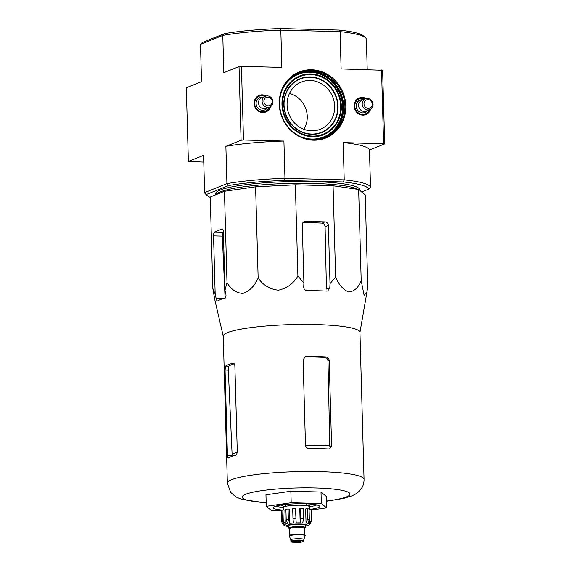 <?xml version="1.0" encoding="UTF-8"?>
<svg xmlns="http://www.w3.org/2000/svg" width="571" height="571" viewBox="0 0 571 571"><rect width="100%" height="100%" fill="white"/><g stroke="black" fill="none" stroke-linecap="round" stroke-linejoin="round"><path stroke-width="0.86" d="M225.003 290.175L227.001 282.509C230.97 289.383 236.28 293.023 242.918 293.415C249.506 291.153 254.58 286.035 258.149 278.048C263.16 285.222 269.897 289.261 278.37 290.175C286.785 288.434 293.301 283.723 297.912 276.036L303.908 282.966L303.729 287.02C303.843 289.162 304.95 290.346 307.041 290.575A75.022 10.571 -1.6 0 1 326.626 291.074L327.775 290.875L329.838 287.691L330.017 283.637L335.627 277.006C338.924 284.865 343.307 289.861 348.76 291.981C354.163 291.453 358.31 287.691 361.2 280.696L364.127 295.343L366.996 291.781L367.767 286.128L365.219 194.889L358.652 189.465L333.079 185.775L295.364 184.804L255.601 186.817L224.453 191.278L210.256 196.981L212.805 288.219L215.181 294.122L216.045 298.076C216.523 300.146 217.009 301.131 217.494 301.038A75.022 10.571 -1.6 0 1 224.867 298.076C225.873 297.57 226.209 296.256 225.873 294.129L225.003 290.175L223.375 231.969A3.49 1.228 -88.5 0 0 222.24 228.978A3.49 1.228 -88.5 0 0 222.055 229.014L214.689 231.976A3.49 1.228 -88.5 0 0 213.554 235.923L215.181 294.122M334.677 106.256A25.438 23.539 68.1 0 0 299.804 82.752A25.438 23.539 68.1 0 0 289.04 114.428A25.438 23.539 68.1 0 0 318.732 129.831A25.438 23.539 68.1 0 0 334.677 106.256M303.843 129.267A23.254 21.512 68.1 0 0 307.255 116.405A23.254 21.512 68.1 0 0 289.447 93.466M203.768 162.107L188.373 161.429L203.583 155.312L204.625 192.591L206.545 194.425L228.586 185.568A81.161 11.434 -1.6 0 1 284.701 180.443L343.271 181.949A81.161 11.434 -1.6 0 1 368.695 189.165L361.693 191.977M200.485 44.381L202.305 42.532L224.339 33.675A81.161 11.434 178.4 0 1 280.454 28.55L280.818 30.12A83.023 11.698 178.4 0 0 222.783 35.416L200.485 44.381L201.527 81.667L186.31 87.784L188.373 161.429M224.339 33.675L222.783 35.416L223.825 72.695L239.035 66.579L241.433 66.364L243.489 140.009L283.915 141.044L284.958 178.33L344.22 179.851L343.178 142.572L384.69 143.913L369.473 150.03L370.515 187.317L368.695 189.165M239.035 66.579L241.09 140.223L243.489 140.009M241.433 66.364L281.86 67.399L280.818 30.12L340.08 31.641L341.123 68.927L382.627 70.269L384.69 143.913M381.542 69.962L383.605 143.606M280.454 28.55L339.024 30.056A81.161 11.434 178.4 0 1 363.634 36.03L365.526 37.786A83.023 11.698 178.4 0 0 340.08 31.641L339.024 30.056M228.586 185.568L226.923 183.626L204.625 192.591A83.023 11.698 -1.6 0 0 205.474 193.912L207.366 195.667A81.161 11.434 -1.6 0 1 206.545 194.425M284.701 180.443L284.958 178.33A83.023 11.698 -1.6 0 0 226.923 183.626L225.88 146.34L241.09 140.223M345.805 105.842A35.58 32.918 68.1 0 0 295.021 74.066A35.58 32.918 68.1 0 0 296.727 135.049A35.58 32.918 68.1 0 0 345.805 105.842M366.318 98.576A8.95 8.287 68.1 0 0 359.045 98.034A8.95 8.287 68.1 0 0 354.869 109.361A8.95 8.287 68.1 0 0 365.725 114.643A8.95 8.287 68.1 0 0 370.6 109.218M266.243 96.007A8.95 8.287 68.1 0 0 258.97 95.464A8.95 8.287 68.1 0 0 254.794 106.791A8.95 8.287 68.1 0 0 265.643 112.073A8.95 8.287 68.1 0 0 270.518 106.641M365.526 37.786A83.023 11.698 178.4 0 1 366.375 39.106L367.232 69.598M210.271 197.366A81.161 11.434 -1.6 0 1 207.366 195.667M215.588 194.839L215.56 193.812A72.089 10.157 -1.6 0 1 220.178 190.064A72.089 10.157 -1.6 0 1 300.382 181.442A72.089 10.157 -1.6 0 1 359.687 189.786L359.701 190.336M343.271 181.949L344.22 179.851A83.023 11.698 -1.6 0 1 370.515 187.317M343.178 142.572A83.023 11.698 -1.6 0 1 369.473 150.03M225.88 146.34A83.023 11.698 -1.6 0 1 283.915 141.044M344.905 105.921A34.881 32.276 68.1 0 0 299.254 72.717A34.881 32.276 68.1 0 0 282.331 117.126A34.881 32.276 68.1 0 0 325.284 137.447A34.881 32.276 68.1 0 0 344.905 105.921M357.717 189.329A72.089 10.157 178.4 0 0 282.252 183.648A72.089 10.157 178.4 0 0 215.881 194.725M361.2 280.696L358.652 189.465M335.627 277.006L333.079 185.775M297.912 276.036L295.364 184.804M258.149 278.048L255.601 186.817M227.001 282.509L224.453 191.278M223.261 336.298L214.746 299.497L212.805 288.219M330.017 283.637L328.389 225.438A3.49 3.226 68.1 0 0 325.027 221.898L305.449 221.398A3.49 3.226 68.1 0 0 302.28 224.767L303.908 282.966M281.967 510.917L271.532 510.652L266.279 506.313L265.958 494.807L290.86 491.238L321.002 492.016L326.255 496.356L326.576 507.862L311.595 510.003M326.07 356.925A68.37 9.636 178.4 0 0 306.491 356.425L305.207 356.675L303.101 359.88L305.478 445.03C305.763 447.136 306.955 448.285 309.061 448.478A68.37 9.636 -1.6 0 1 328.639 448.984L329.774 448.799L331.587 445.701L329.21 360.551C328.967 358.431 327.925 357.225 326.07 356.925L324.878 357.41C326.719 357.703 327.754 358.916 327.982 361.043L329.81 445.901A63.467 8.943 178.4 0 0 305.492 445.216M324.878 357.41A65.023 9.165 178.4 0 0 305.299 356.904L306.491 356.425M331.587 445.701L329.817 446.415L329.81 445.901M237.215 452.203A63.467 8.943 178.4 0 0 232.119 454.816L228.321 370.144L228.771 366.182A65.023 9.165 178.4 0 1 234.238 363.77M232.119 454.816L232.147 455.33L227.436 455.208C227.515 457.285 227.758 458.263 228.172 458.156A68.37 9.636 -1.6 0 1 235.537 455.194C236.608 454.709 237.186 453.395 237.265 451.261L234.881 366.111C234.688 364.034 234.053 363.042 232.968 363.135A68.37 9.636 178.4 0 0 225.602 366.097L225.06 370.058L227.436 455.208M227.365 483.223A68.37 9.636 178.4 0 1 295.443 471.682A68.37 9.636 178.4 0 1 364.048 479.404L359.944 332.343A68.37 9.636 178.4 0 0 308.376 324.449A68.37 9.636 178.4 0 0 231.619 331.273A68.37 9.636 178.4 0 0 223.261 336.162L227.365 483.223L230.648 492.373L235.859 496.891L242.068 499.497L266.186 502.93M223.375 231.805A67.385 9.493 178.4 0 0 222.79 232.183L222.319 236.144L225.102 298.312M325.027 221.898L321.98 223.125C323.828 223.425 324.863 224.639 325.092 226.766L326.434 289.062L329.838 287.691M321.98 223.125A67.385 9.493 178.4 0 0 302.937 222.626M266.279 506.313L291.181 502.751L321.323 503.522L326.576 507.862M321.323 503.522L321.002 492.016M291.181 502.751L290.86 491.238M276.071 506.063A20.927 2.948 178.4 0 0 283.409 507.455A13.026 1.834 -1.6 0 1 284.244 506.777A13.026 1.834 -1.6 0 1 298.733 505.214A13.026 1.834 -1.6 0 1 309.446 506.72A20.927 2.948 178.4 0 0 315.941 505.285A20.927 2.948 178.4 0 0 316.691 504.928M309.525 509.439A23.254 3.276 178.4 0 0 318.183 507.648A23.254 3.276 178.4 0 0 319.425 505.977A23.254 3.276 178.4 0 0 296.335 503.808A23.254 3.276 178.4 0 0 273.409 507.262A23.254 3.276 178.4 0 0 282.581 510.096M265.037 96.406A8.137 7.53 68.1 0 0 259.277 96.214A8.137 7.53 68.1 0 0 255.33 106.577A8.137 7.53 68.1 0 0 265.351 111.316A8.137 7.53 68.1 0 0 269.369 107.191M265.387 96.263L261.782 97.712A5.817 5.382 68.1 0 0 258.963 105.114A5.817 5.382 68.1 0 0 266.122 108.497L269.719 107.055A5.817 5.382 68.1 0 0 272.995 101.795A5.817 5.382 68.1 0 0 265.387 96.263A5.817 5.382 68.1 0 0 262.56 103.665A5.817 5.382 68.1 0 0 269.719 107.055M272.174 101.567A4.418 4.09 68.1 0 0 265.872 97.62A4.418 4.09 68.1 0 0 266.086 105.192A4.418 4.09 68.1 0 0 272.174 101.567M365.112 98.976A8.137 7.53 68.1 0 0 359.359 98.783A8.137 7.53 68.1 0 0 355.405 109.147A8.137 7.53 68.1 0 0 365.433 113.886A8.137 7.53 68.1 0 0 369.451 109.76M365.461 98.833L361.864 100.282A5.817 5.382 68.1 0 0 359.038 107.683A5.817 5.382 68.1 0 0 366.204 111.074L369.801 109.625A5.817 5.382 68.1 0 0 373.07 104.372A5.817 5.382 68.1 0 0 365.461 98.833A5.817 5.382 68.1 0 0 362.642 106.235A5.817 5.382 68.1 0 0 369.801 109.625M372.256 104.136A4.418 4.09 68.1 0 0 365.954 100.189A4.418 4.09 68.1 0 0 366.161 107.762A4.418 4.09 68.1 0 0 372.256 104.136M289.576 528.51A8.258 1.163 -1.6 0 1 288.755 528.032L288.69 525.727A8.258 1.163 -1.6 0 1 289.219 525.299A8.258 1.163 -1.6 0 1 298.405 524.314A8.258 1.163 -1.6 0 1 305.192 525.27L305.257 527.568A8.258 1.163 -1.6 0 1 304.464 528.089M300.653 541.693A3.49 0.492 178.4 0 0 300.881 541.508A3.49 0.492 178.4 0 0 297.377 541.115A3.49 0.492 178.4 0 0 293.908 541.708A3.49 0.492 178.4 0 0 296.777 542.107A3.49 0.492 178.4 0 0 300.653 541.693M290.839 539.873A6.509 0.921 -1.6 0 1 290.832 539.831A6.509 0.921 -1.6 0 1 291.246 539.488A6.509 0.921 -1.6 0 1 298.49 538.71A6.509 0.921 -1.6 0 1 303.843 539.467A6.509 0.921 -1.6 0 1 303.836 539.509M290.867 541.215A6.509 0.921 -1.6 0 1 291.281 540.873A6.509 0.921 -1.6 0 1 298.526 540.095A6.509 0.921 -1.6 0 1 303.886 540.851C302.345 541.808 306.834 541.486 297.363 542.45C287.413 541.965 292.63 541.979 290.867 541.215L290.832 539.831L289.34 536.133A7.908 1.113 -1.6 0 1 289.326 536.076A7.908 1.113 -1.6 0 1 289.832 535.662A7.908 1.113 -1.6 0 1 298.633 534.72A7.908 1.113 -1.6 0 1 305.135 535.634A7.908 1.113 -1.6 0 1 305.128 535.691L303.851 539.488M289.326 536.076L289.319 535.612A7.908 1.113 -1.6 0 1 289.818 535.205A7.908 1.113 -1.6 0 1 298.619 534.256A7.908 1.113 -1.6 0 1 305.121 535.17L305.135 535.634M288.755 528.032A8.258 1.163 -1.6 0 1 289.283 527.604A8.258 1.163 -1.6 0 1 298.469 526.612A8.258 1.163 -1.6 0 1 305.257 527.568M300.81 518.732L300.175 522.872L299.775 508.675L300.517 508.376A15.117 2.127 -1.6 0 1 303.13 508.44L303.415 518.796A15.117 2.127 178.4 0 0 300.81 518.732L300.517 508.376M295.735 518.796A15.117 2.127 178.4 0 0 292.987 518.939L292.695 508.583A15.117 2.127 -1.6 0 1 295.45 508.44L296.185 522.929A13.026 1.834 -1.6 0 1 300.175 522.872M292.987 518.939L293.437 523.065A13.026 1.834 -1.6 0 0 289.79 523.4L288.348 519.36A15.117 2.127 178.4 0 0 286.192 519.667L287.634 523.707A13.026 1.834 -1.6 0 0 285.3 524.228L283.223 520.338A15.117 2.127 178.4 0 0 282.238 520.731L284.315 524.628A13.026 1.834 -1.6 0 0 283.901 525.106L283.88 524.278M281.974 511.074L281.453 511.102L281.746 521.459L282.21 523.336L283.923 525.199A13.026 1.834 -1.6 0 1 283.901 525.106M311.145 509.596L311.431 519.953L309.461 523.907L309.068 509.703L311.145 509.596A15.117 2.127 -1.6 0 1 311.595 509.974L311.887 520.331L309.917 524.278A13.026 1.834 -1.6 0 1 309.939 524.378A13.026 1.834 -1.6 0 1 309.639 524.778A13.026 1.834 -1.6 0 1 309.525 524.856M307.269 508.747L307.562 519.103L306.042 523.179L305.642 508.982L307.269 508.747A15.117 2.127 -1.6 0 1 309.039 509.004L309.325 519.36L307.812 523.436A13.026 1.834 -1.6 0 1 309.461 523.907M303.415 518.796L302.787 522.936A13.026 1.834 -1.6 0 1 306.042 523.179M282.238 520.731L281.953 510.374A15.117 2.127 -1.6 0 1 282.938 509.982L283.223 520.338M286.192 519.667L285.9 509.318A15.117 2.127 -1.6 0 1 288.055 509.004L288.348 519.36M306.855 505.699L306.827 504.493A10.464 1.477 178.4 0 0 305.521 503.822M287.17 504.336A10.464 1.477 178.4 0 0 286.571 504.536A10.464 1.477 178.4 0 0 285.907 505.078L285.935 506.284M296.185 522.929L295.45 508.44M288.055 509.004L289.39 509.196L289.79 523.4M285.3 524.228L284.9 510.031L282.938 509.982M307.512 505.82A14.653 2.063 178.4 0 0 310.067 505.135A14.653 2.063 178.4 0 0 311.009 504.379A14.653 2.063 178.4 0 0 310.888 504.122M281.824 504.935A14.653 2.063 178.4 0 0 281.717 505.192A14.653 2.063 178.4 0 0 285.293 506.441M337.718 106.334A28.686 26.537 68.1 0 0 296.777 80.718A28.686 26.537 68.1 0 0 298.148 129.881A28.686 26.537 68.1 0 0 337.718 106.334M338.068 106.32A29.014 26.844 68.1 0 0 296.663 80.411A29.014 26.844 68.1 0 0 298.048 130.138A29.014 26.844 68.1 0 0 338.068 106.32M340.716 106.078A31.062 28.743 68.1 0 0 296.378 78.334A31.062 28.743 68.1 0 0 297.862 131.587A31.062 28.743 68.1 0 0 340.716 106.078M341.33 106.099A31.726 29.349 68.1 0 0 296.049 77.763A31.726 29.349 68.1 0 0 297.57 132.144A31.726 29.349 68.1 0 0 341.33 106.099M299.832 136.255A33.775 31.248 68.1 0 0 342.529 106.434A33.775 31.248 68.1 0 0 316.627 73.109A33.775 31.248 68.1 0 0 281.717 91.196M308.668 139.153A34.103 31.555 68.1 0 0 342.786 106.463A34.103 31.555 68.1 0 0 321.102 74.287A34.103 31.555 68.1 0 0 286.085 82.995M315.428 139.581A34.417 31.84 68.1 0 0 343.078 106.47A34.417 31.84 68.1 0 0 324.349 75.508A34.417 31.84 68.1 0 0 290.66 78.006M324.671 137.69A34.881 32.276 68.1 0 0 343.678 106.413A34.881 32.276 68.1 0 0 298.647 72.974M326.384 501.045A53.952 7.601 178.4 0 0 346.583 496.877A53.952 7.601 178.4 0 0 318.882 488.062A53.952 7.601 178.4 0 0 249.092 493.137A53.952 7.601 178.4 0 0 266.179 502.723M329.21 360.551L327.982 361.043M225.602 366.097L228.771 366.182M225.06 370.058L228.321 370.144M216.045 298.076L224.146 298.283M213.554 235.923L222.319 236.144M214.689 231.976L222.79 232.183M222.055 229.014L222.426 229.021M305.449 221.398L303.222 222.29M328.389 225.438L325.092 226.766M262.874 97.27A6.631 6.131 68.1 0 0 256.622 106.056A6.631 6.131 68.1 0 0 267.214 108.062M362.956 99.846A6.631 6.131 68.1 0 0 356.704 108.626A6.631 6.131 68.1 0 0 367.296 110.631M305.221 526.177A10.464 1.477 178.4 0 0 306.734 525.748A10.464 1.477 178.4 0 0 295.35 524.085A10.464 1.477 178.4 0 0 288.719 526.633M291.845 541.465A5.931 0.835 -1.6 0 1 301.973 540.951A5.931 0.835 -1.6 0 1 298.362 542.407A5.931 0.835 -1.6 0 1 291.845 541.465M289.897 535.177A7.444 1.049 -1.6 0 1 290.254 534.984A7.444 1.049 -1.6 0 1 297.848 534.099A7.444 1.049 -1.6 0 1 304.521 534.77M289.768 535.227L289.583 528.582A7.444 1.049 -1.6 0 1 290.061 528.196A7.444 1.049 -1.6 0 1 298.34 527.304A7.444 1.049 -1.6 0 1 304.464 528.168L304.364 528.004M289.64 528.446A8.023 1.128 -1.6 0 1 289.504 527.604A8.023 1.128 -1.6 0 1 299.975 526.669A8.023 1.128 -1.6 0 1 304.4 528.032M311.887 520.331A15.117 2.127 178.4 0 0 311.431 519.953M309.325 519.36A15.117 2.127 178.4 0 0 307.562 519.103M364.048 479.404C364.077 482.873 363.177 485.95 361.357 488.612L358.46 491.902C357.66 492.595 356.304 493.936 351.565 495.985L343.514 498.426L326.391 501.252M359.944 332.479L366.996 291.781M262.31 112.537L265.351 111.316M256.236 97.434L259.277 96.214M362.392 115.106L365.433 113.886M356.318 100.004L359.359 98.783M303.886 540.851L303.843 539.467M304.65 534.813L304.464 528.168M282.21 523.343L284.679 525.741L288.719 526.74M305.221 526.284L309.639 524.778M309.532 509.682L309.446 506.72M283.48 509.996L283.409 507.448"/></g></svg>
